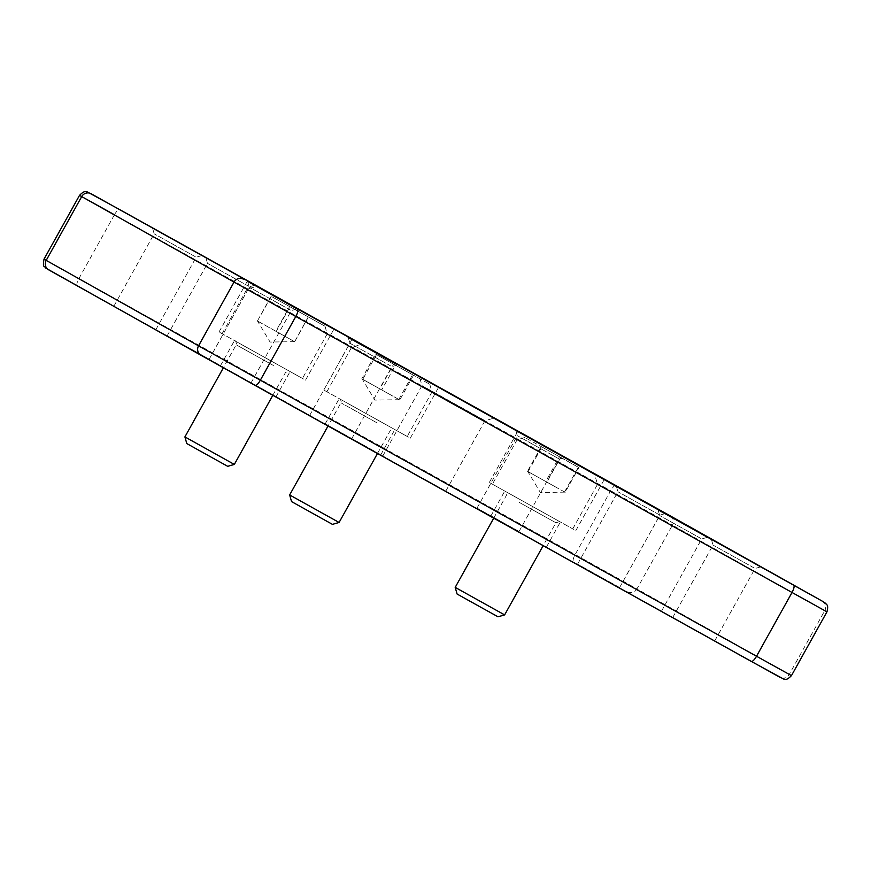 <?xml version="1.0" encoding="UTF-8"?>
<svg xmlns="http://www.w3.org/2000/svg" width="871" height="871" viewBox="0 0 871 871"><rect width="100%" height="100%" fill="white"/><g stroke="black" fill="none" stroke-linecap="round" stroke-linejoin="round"><path stroke-width="0.65" stroke-dasharray="4.36 3.27" d="M303.631 379.07L219.024 331.993L303.631 379.07M288.856 370.85L234.473 340.594L288.856 370.85M274.866 396L220.472 365.733L274.866 396M573.924 529.535L489.317 482.458L573.924 529.535M559.149 521.315L504.766 491.059L559.149 521.315M545.159 546.465L490.765 516.198L545.159 546.465M408.379 437.1L323.772 390.034L408.379 437.1M393.616 428.891L339.222 398.624L393.616 428.891M379.614 454.031L325.231 423.774L379.614 454.031M248.583 286.221L207.494 263.358L248.583 286.221M208.278 358.634L167.178 335.771L208.278 358.634M700.796 538.409L659.695 515.545L700.796 538.409M660.49 610.832L619.39 587.969L660.49 610.832M390.959 366.081L349.859 343.218L390.959 366.081M350.643 438.505L309.553 415.641L350.643 438.505M558.42 458.549L517.33 435.685L558.42 458.549M518.114 530.962L477.025 508.098L518.114 530.962M290.391 310.043L249.291 287.18L290.391 310.043M250.086 382.456L208.986 359.592L250.086 382.456M658.988 514.598L617.898 491.723L658.988 514.598M618.682 587.01L577.593 564.147L618.682 587.01M754.112 567.957L713.022 545.094L754.112 567.957M713.806 640.37L672.717 617.506L713.806 640.37M195.267 256.673L154.167 233.809L195.267 256.673M154.962 329.096L113.861 306.233L154.962 329.096M483.612 419.909L421.967 385.613L483.612 419.909M444.428 490.319L382.783 456.023L444.428 490.319M541.261 446.605L527.499 471.32L556.036 487.237L545.736 481.456L559.487 456.742L541.261 446.605L578.91 467.585L559.487 456.742M527.499 471.32L565.159 492.311L578.91 467.585M576.842 466.377L524.865 437.492L576.842 466.377M576.439 472.626L517.167 439.681L576.439 472.626M551.681 517.124L492.398 484.178L551.681 517.124M504.625 614.893L455.195 587.381M497.994 616.788L457.09 594.022M564.865 492.137L540.368 492.518L527.793 471.494L545.736 481.456M564.56 491.952L578.322 467.226M565.159 492.311L546.923 482.175L560.684 457.46M527.793 471.505L546.923 482.175M528.098 471.679L541.849 446.965M308.236 316.913L294.67 341.704L275.846 331.274L289.597 306.548L308.421 316.99L289.597 306.548M271.904 296.717L325.014 326.233L271.904 296.717M266.646 300.266L327.202 333.931L266.646 300.266M241.877 344.764L302.444 378.428L241.877 344.764M234.332 464.428L184.902 436.915M227.701 466.323L186.786 443.557M294.474 341.628L275.846 331.274M271.153 296.271L257.402 320.996L294.572 341.672L276.227 331.426L289.989 306.712M257.402 320.996L271.349 296.347M257.587 321.072L276.227 331.426M294.67 341.704L308.421 316.99M413.529 375.249L399.767 399.963L362.249 379.07L381.716 389.936L395.467 365.21L413.529 375.249L375.564 354.094L395.467 365.21M378.275 355.651L429.773 384.274L378.275 355.651M373.234 359.331L431.962 391.972L373.234 359.331M348.465 403.828L407.193 436.458L348.465 403.828M339.091 522.469L289.651 494.957M332.45 524.364L291.545 501.598M399.767 399.963L381.716 389.936M376.49 354.639L362.728 379.353L390.741 394.955L379.865 388.847L393.616 364.122M362.728 379.353L361.803 378.809L375.564 354.094M361.803 378.809L379.865 388.847M398.842 399.419L412.604 374.704M48.667 269.836L779.926 677.29A7.077 6.761 -60.7 0 0 789.278 674.394L636.93 588.927L672.423 525.159L824.772 610.625L789.278 674.394L791.456 675.624M77.323 285.721A7.077 2.08 119.1 0 1 78.945 278.524L114.439 214.756L610.658 490.743L575.165 554.511L44.018 259.144M615.906 485.572A7.077 2.08 119.1 0 0 610.658 490.743L672.423 525.159A7.077 6.761 -60.7 0 0 669.995 515.719M627.588 591.823A7.077 6.761 -60.7 0 0 636.93 588.927L575.165 554.511A7.077 2.08 119.1 0 0 573.543 561.708M822.322 601.175A7.077 6.761 -60.7 0 1 824.772 610.625L826.949 611.856M114.439 214.756A7.077 2.08 119.1 0 1 119.686 209.595M519.432 502.491L555.916 522.763L519.432 502.491M493.726 518.158L506.476 495.251L505.463 491.451L558.627 521.021L508.653 493.204L559.672 521.62L555.916 522.763L543.166 545.66M273.45 365.493L236.183 344.785L273.45 365.493M276.085 363.719L235.954 341.421L276.085 363.719M377.078 422.903L340.931 402.816L377.078 422.903M379.593 421.063L341.094 399.68L379.593 421.063M219.024 331.993L247.397 281.006M220.472 365.733L234.473 340.594M489.317 482.458L517.69 431.472M490.765 516.198L504.766 491.059M323.772 390.034L352.145 339.048M325.231 423.774L339.222 398.624M167.178 335.771L207.494 263.358L205.85 257.587M619.39 587.969L659.695 515.545L658.051 509.775M309.553 415.641L349.859 343.218L348.215 337.447M477.025 508.098L517.33 435.685L515.686 429.915M208.986 359.592L249.291 287.18L247.647 281.398M577.593 564.147L617.898 491.723L616.254 485.953M672.717 617.506L713.022 545.094L711.378 539.323M113.861 306.233L154.167 233.809L152.523 228.039M382.783 456.023L421.967 385.613L419.441 376.718M445.81 491.102L485.005 420.693L493.901 418.156M155.887 329.619L196.193 257.206L201.963 255.562M714.732 640.893L755.037 568.48L760.808 566.836M619.608 587.533L659.913 515.12L665.684 513.476M251.011 382.979L291.317 310.566L297.087 308.922M519.04 531.484L559.345 459.071L565.116 457.427M351.568 439.028L391.885 366.604L397.655 364.96M661.416 611.355L701.721 538.931L707.492 537.287M209.203 359.157L249.509 286.744L255.279 285.1M380.845 454.727L394.835 429.588M410.285 438.178L438.657 387.203M546.378 547.151L560.38 522.012M575.829 530.613L604.202 479.627M276.085 396.686L290.087 371.547M305.536 380.148L333.909 329.162M524.865 437.492L517.167 439.681L492.398 484.178M572.737 528.893L597.495 484.396L595.307 476.698M294.572 341.672L270.075 342.053L257.5 321.029M325.014 326.233L327.202 333.931L302.444 378.428M272.819 395.303L285.623 372.298L289.379 371.155L235.17 340.986C235.333 339.69 237.315 345.482 236.183 344.785L223.379 367.791M222.105 333.713L246.874 289.216L254.572 287.027M399.321 399.702L374.835 400.094L362.249 379.07M429.773 384.274L431.962 391.972L407.193 436.458M377.47 453.508L390.371 430.339L394.138 429.196L339.919 399.016C340.082 397.731 342.074 403.513 340.931 402.816L328.029 426.006M326.865 391.754L351.623 347.257L359.32 345.068"/><path stroke-width="1.31" d="M332.003 328.084L247.397 281.006L332.003 328.084M602.297 478.549L517.69 431.472L602.297 478.549M436.752 386.125L352.145 339.048L436.752 386.125M254.19 284.479L205.85 257.587L254.19 284.479M706.403 536.678L658.051 509.775L706.403 536.678M396.566 364.35L348.215 337.447L396.566 364.35M564.027 456.807L515.686 429.915L564.027 456.807M295.998 308.301L247.647 281.398L295.998 308.301M664.595 512.856L616.254 485.953L664.595 512.856M759.719 566.215L711.378 539.323L759.719 566.215M200.874 254.942L152.523 228.039L200.874 254.942M492.257 417.231L419.441 376.718L492.257 417.231M504.625 614.893L497.994 616.788L467.803 600.01L457.09 594.022L455.195 587.381L504.625 614.893L543.166 545.66M234.332 464.428L227.701 466.323L196.857 449.186L186.786 443.557L184.902 436.915L234.332 464.428L272.819 395.303M339.091 522.469L332.45 524.364L322.597 518.898L291.545 501.598L289.651 494.957L339.091 522.469L377.47 453.508M822.3 601.164L91.041 193.71L822.3 601.164A7.077 6.761 -60.7 0 1 822.322 601.175L669.973 515.708A7.077 6.761 -60.7 0 1 669.995 515.719M779.926 677.29L201.005 355.303A7.077 6.761 -60.7 0 1 200.994 355.292A7.077 6.761 -60.7 0 1 198.544 345.841L234.038 282.073L81.689 196.606L46.196 260.375L198.544 345.841L756.529 656.244L792.022 592.476L295.802 316.489L260.309 380.257A7.077 2.08 119.1 0 1 255.061 385.428A7.077 2.08 119.1 0 1 255.061 385.418L48.645 269.825A7.077 6.761 -60.7 0 1 46.196 260.375L44.018 259.144L79.511 195.376L114.439 214.756M200.972 355.281L45.706 268.039C44.704 265.394 42.363 268.834 44.018 259.144M91.041 193.71A7.077 6.761 -60.7 0 0 81.689 196.606L79.511 195.376C85.097 189.66 85.761 192.284 87.318 191.936L119.686 209.595A7.077 2.08 119.1 0 1 119.697 209.595L615.906 485.572A7.077 2.08 119.1 0 1 615.906 485.583L669.973 515.708M297.425 309.292A7.077 2.08 119.1 0 1 295.802 316.489L234.038 282.073A7.077 6.761 -60.7 0 1 243.379 279.177M255.061 385.428L751.27 661.405A7.077 2.08 119.1 0 0 756.529 656.244L791.456 675.624L826.949 611.856L792.022 592.476A7.077 2.08 119.1 0 0 793.644 585.279M826.949 611.856C828.865 604.256 826.35 604.997 825.828 603.483L822.322 601.175M751.27 661.405L783.65 679.064C785.207 678.716 785.871 681.34 791.456 675.624M455.195 587.381L493.726 518.158M184.902 436.915L223.379 367.791M289.651 494.957L328.029 426.006"/></g></svg>
